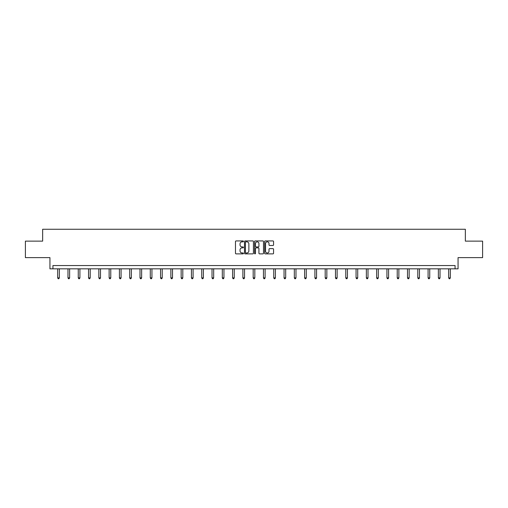 <?xml version="1.0" encoding="UTF-8"?>
<svg xmlns="http://www.w3.org/2000/svg" width="508" height="508" viewBox="0 0 508 508"><rect width="100%" height="100%" fill="white"/><g stroke="black" fill="none" stroke-linecap="round" stroke-linejoin="round"><path stroke-width="0.76" d="M243.446 241.376A0.451 0.451 0 0 0 242.995 240.925L236.118 240.925A0.648 0.648 0 0 0 235.471 241.573L235.471 253.225A0.648 0.648 0 0 0 236.118 253.873L242.995 253.873A0.451 0.451 0 0 0 243.446 253.416A0.451 0.451 0 0 0 242.995 252.965L242.106 252.965A2.07 2.07 0 0 1 240.03 250.895L240.03 249.923A2.07 2.07 0 0 1 242.106 247.853L242.995 247.853A0.451 0.451 0 0 0 243.446 247.396A0.451 0.451 0 0 0 242.995 246.945L242.106 246.945A2.07 2.07 0 0 1 240.03 244.875L240.03 243.904A2.07 2.07 0 0 1 242.106 241.833L242.995 241.833A0.451 0.451 0 0 0 243.446 241.376M25.4 241.135L25.4 257.62L49.936 257.62L49.936 268.834L458.064 268.834L458.064 257.62L482.6 257.62L482.6 241.135L465.353 241.135L465.353 229.26L42.647 229.26L42.647 241.135L25.4 241.135M272.923 245.491A0.648 0.648 0 0 0 273.564 244.843L273.564 241.573A0.648 0.648 0 0 0 272.923 240.925L265.284 240.925A0.648 0.648 0 0 0 264.636 241.573L264.636 253.225A0.648 0.648 0 0 0 265.284 253.873L272.923 253.873A0.648 0.648 0 0 0 273.564 253.225L273.564 249.276A0.648 0.648 0 0 0 272.923 248.628L269.653 248.628A0.648 0.648 0 0 0 269.005 249.276L269.005 251.231A1.734 1.734 0 0 1 267.272 252.965A1.734 1.734 0 0 1 265.538 251.231L265.538 243.561A1.734 1.734 0 0 1 267.272 241.833A1.734 1.734 0 0 1 269.005 243.561L269.005 244.843A0.648 0.648 0 0 0 269.653 245.491L272.923 245.491M455.066 268.834L455.066 265.538L52.934 265.538L52.934 268.834M253.435 241.573A0.648 0.648 0 0 0 252.787 240.925L245.148 240.925A0.648 0.648 0 0 0 244.5 241.573L244.5 253.225A0.648 0.648 0 0 0 245.148 253.873L252.787 253.873A0.648 0.648 0 0 0 253.435 253.225L253.435 241.573M255.213 240.925L262.852 240.925A0.648 0.648 0 0 1 263.5 241.573L263.5 253.225A0.648 0.648 0 0 1 262.852 253.873L259.582 253.873A0.648 0.648 0 0 1 258.934 253.225L258.934 248.501A0.648 0.648 0 0 0 258.286 247.853L256.121 247.853A0.648 0.648 0 0 0 255.473 248.501L255.473 253.416A0.451 0.451 0 0 1 255.022 253.873A0.451 0.451 0 0 1 254.565 253.416L254.565 241.573A0.648 0.648 0 0 1 255.213 240.925M245.859 241.833A0.451 0.451 0 0 0 245.408 242.284L245.408 252.514A0.451 0.451 0 0 0 245.859 252.965L246.799 252.965A2.07 2.07 0 0 0 248.869 250.895L248.869 243.904A2.07 2.07 0 0 0 246.799 241.833L245.859 241.833M258.934 243.592A1.734 1.734 0 0 0 257.207 241.865A1.734 1.734 0 0 0 255.473 243.592L255.473 246.297A0.648 0.648 0 0 0 256.121 246.945L258.286 246.945A0.648 0.648 0 0 0 258.934 246.297L258.934 243.592M57.683 268.834L57.683 277.882L59.334 277.882L59.334 268.834M59.334 277.882L58.839 278.74L58.179 278.74L57.683 277.882M67.977 268.834L67.977 277.882L69.621 277.882L69.621 268.834M69.621 277.882L69.126 278.74L68.466 278.74L67.977 277.882M78.264 268.834L78.264 277.882L79.915 277.882L79.915 268.834M79.915 277.882L79.419 278.74L78.759 278.74L78.264 277.882M88.551 268.834L88.551 277.882L90.202 277.882L90.202 268.834M90.202 277.882L89.706 278.74L89.046 278.74L88.551 277.882M98.838 268.834L98.838 277.882L100.489 277.882L100.489 268.834M100.489 277.882L99.993 278.74L99.333 278.74L98.838 277.882M109.131 268.834L109.131 277.882L110.776 277.882L110.776 268.834M110.776 277.882L110.287 278.74L109.626 278.74L109.131 277.882M119.418 268.834L119.418 277.882L121.069 277.882L121.069 268.834M121.069 277.882L120.574 278.74L119.913 278.74L119.418 277.882M129.705 268.834L129.705 277.882L131.356 277.882L131.356 268.834M131.356 277.882L130.861 278.74L130.2 278.74L129.705 277.882M139.998 268.834L139.998 277.882L141.643 277.882L141.643 268.834M141.643 277.882L141.154 278.74L140.494 278.74L139.998 277.882M150.285 268.834L150.285 277.882L151.936 277.882L151.936 268.834M151.936 277.882L151.441 278.74L150.781 278.74L150.285 277.882M160.572 268.834L160.572 277.882L162.223 277.882L162.223 268.834M162.223 277.882L161.728 278.74L161.068 278.74L160.572 277.882M170.866 268.834L170.866 277.882L172.51 277.882L172.51 268.834M172.51 277.882L172.015 278.74L171.361 278.74L170.866 277.882M181.153 268.834L181.153 277.882L182.804 277.882L182.804 268.834M182.804 277.882L182.309 278.74L181.648 278.74L181.153 277.882M191.44 268.834L191.44 277.882L193.091 277.882L193.091 268.834M193.091 277.882L192.596 278.74L191.935 278.74L191.44 277.882M201.733 268.834L201.733 277.882L203.378 277.882L203.378 268.834M203.378 277.882L202.882 278.74L202.228 278.74L201.733 277.882M212.02 268.834L212.02 277.882L213.671 277.882L213.671 268.834M213.671 277.882L213.176 278.74L212.515 278.74L212.02 277.882M222.307 268.834L222.307 277.882L223.958 277.882L223.958 268.834M223.958 277.882L223.463 278.74L222.802 278.74L222.307 277.882M232.601 268.834L232.601 277.882L234.245 277.882L234.245 268.834M234.245 277.882L233.75 278.74L233.089 278.74L232.601 277.882M242.888 268.834L242.888 277.882L244.539 277.882L244.539 268.834M244.539 277.882L244.043 278.74L243.383 278.74L242.888 277.882M253.174 268.834L253.174 277.882L254.826 277.882L254.826 268.834M254.826 277.882L254.33 278.74L253.67 278.74L253.174 277.882M263.462 268.834L263.462 277.882L265.113 277.882L265.113 268.834M265.113 277.882L264.617 278.74L263.957 278.74L263.462 277.882M273.755 268.834L273.755 277.882L275.399 277.882L275.399 268.834M275.399 277.882L274.911 278.74L274.25 278.74L273.755 277.882M284.042 268.834L284.042 277.882L285.693 277.882L285.693 268.834M285.693 277.882L285.198 278.74L284.537 278.74L284.042 277.882M294.329 268.834L294.329 277.882L295.98 277.882L295.98 268.834M295.98 277.882L295.485 278.74L294.824 278.74L294.329 277.882M304.622 268.834L304.622 277.882L306.267 277.882L306.267 268.834M306.267 277.882L305.772 278.74L305.118 278.74L304.622 277.882M314.909 268.834L314.909 277.882L316.56 277.882L316.56 268.834M316.56 277.882L316.065 278.74L315.404 278.74L314.909 277.882M325.196 268.834L325.196 277.882L326.847 277.882L326.847 268.834M326.847 277.882L326.352 278.74L325.691 278.74L325.196 277.882M335.49 268.834L335.49 277.882L337.134 277.882L337.134 268.834M337.134 277.882L336.639 278.74L335.985 278.74L335.49 277.882M345.777 268.834L345.777 277.882L347.428 277.882L347.428 268.834M347.428 277.882L346.932 278.74L346.272 278.74L345.777 277.882M356.064 268.834L356.064 277.882L357.715 277.882L357.715 268.834M357.715 277.882L357.219 278.74L356.559 278.74L356.064 277.882M366.357 268.834L366.357 277.882L368.002 277.882L368.002 268.834M368.002 277.882L367.506 278.74L366.846 278.74L366.357 277.882M376.644 268.834L376.644 277.882L378.295 277.882L378.295 268.834M378.295 277.882L377.8 278.74L377.139 278.74L376.644 277.882M386.931 268.834L386.931 277.882L388.582 277.882L388.582 268.834M388.582 277.882L388.087 278.74L387.426 278.74L386.931 277.882M397.224 268.834L397.224 277.882L398.869 277.882L398.869 268.834M398.869 277.882L398.374 278.74L397.713 278.74L397.224 277.882M407.511 268.834L407.511 277.882L409.162 277.882L409.162 268.834M409.162 277.882L408.667 278.74L408.007 278.74L407.511 277.882M417.798 268.834L417.798 277.882L419.449 277.882L419.449 268.834M419.449 277.882L418.954 278.74L418.294 278.74L417.798 277.882M428.085 268.834L428.085 277.882L429.736 277.882L429.736 268.834M429.736 277.882L429.241 278.74L428.581 278.74L428.085 277.882M438.379 268.834L438.379 277.882L440.023 277.882L440.023 268.834M440.023 277.882L439.534 278.74L438.874 278.74L438.379 277.882M448.666 268.834L448.666 277.882L450.317 277.882L450.317 268.834M450.317 277.882L449.821 278.74L449.161 278.74L448.666 277.882"/></g></svg>
